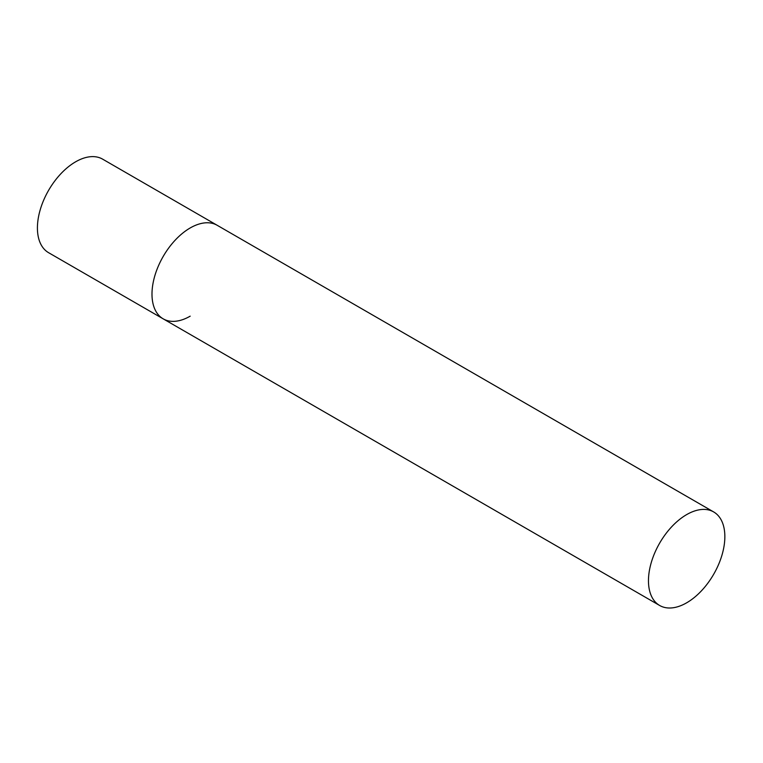<?xml version="1.0" encoding="UTF-8"?>
<svg xmlns="http://www.w3.org/2000/svg" width="763" height="763" viewBox="0 0 763 763"><rect width="100%" height="100%" fill="white"/><g stroke="black" fill="none" stroke-linecap="round" stroke-linejoin="round"><path stroke-width="1.14" d="M190.178 316.168A54.011 31.178 -60 0 1 163.177 318.839A54.011 31.178 -60 0 1 154.899 275.567A54.011 31.178 -60 0 1 190.178 227.965A54.011 31.178 -60 0 1 217.188 225.295A54.011 31.178 120 0 0 175.566 239.763A54.011 31.178 120 0 0 151.99 294.117A54.011 31.178 120 0 0 163.177 318.839L48.603 252.696A54.011 31.178 -60 0 1 40.325 209.415A54.011 31.178 -60 0 1 75.604 161.823A54.011 31.178 -60 0 1 102.614 159.143L713.663 511.935A54.011 31.178 120 0 0 672.041 526.403A54.011 31.178 120 0 0 648.464 580.757A54.011 31.178 120 0 0 659.652 605.479A54.011 31.178 120 0 0 701.273 591.01A54.011 31.178 120 0 0 724.85 536.656A54.011 31.178 120 0 0 713.663 511.935M163.177 318.839L659.652 605.479"/></g></svg>
